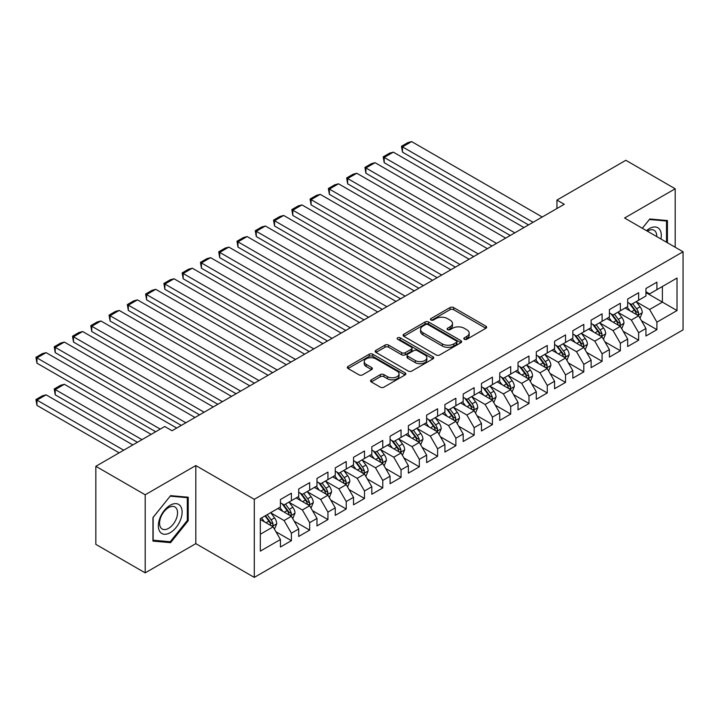 <?xml version="1.0" encoding="UTF-8"?>
<svg xmlns="http://www.w3.org/2000/svg" width="719" height="719" viewBox="0 0 719 719"><rect width="100%" height="100%" fill="white"/><g stroke="black" fill="none" stroke-linecap="round" stroke-linejoin="round"><path stroke-width="1.08" d="M464.339 339.278A1.78 1.025 0 0 0 466.847 339.278L485.909 328.277A2.534 1.465 0 0 0 486.655 327.244A2.534 1.465 0 0 0 485.909 326.201L453.617 307.561A2.534 1.465 0 0 0 450.031 307.561L430.969 318.571A1.78 1.025 0 0 0 430.447 319.29A1.78 1.025 0 0 0 430.969 320.018A1.78 1.025 0 0 0 433.485 320.018L435.948 318.589A8.116 4.691 0 0 1 447.434 318.589L450.121 320.144A8.116 4.691 0 0 1 452.494 323.46A8.116 4.691 0 0 1 450.121 326.777L447.649 328.197A1.78 1.025 0 0 0 447.137 328.925A1.78 1.025 0 0 0 447.649 329.653A1.78 1.025 0 0 0 450.166 329.653L452.628 328.224A8.116 4.691 0 0 1 464.115 328.224L466.802 329.778A8.116 4.691 0 0 1 469.183 333.095A8.116 4.691 0 0 1 466.802 336.411L464.339 337.831A1.78 1.025 0 0 0 463.818 338.559A1.78 1.025 0 0 0 464.339 339.278L464.339 337.831M371.274 379.857A2.534 1.465 0 0 0 370.537 380.89A2.534 1.465 0 0 0 371.274 381.924L380.333 387.155A2.534 1.465 0 0 0 383.928 387.155L405.094 374.932A2.534 1.465 0 0 0 405.84 373.898A2.534 1.465 0 0 0 405.094 372.864L372.802 354.224A2.534 1.465 0 0 0 369.215 354.224L348.05 366.447A2.534 1.465 0 0 0 347.304 367.481A2.534 1.465 0 0 0 348.05 368.514L358.988 374.833A2.534 1.465 0 0 0 362.574 374.833L371.633 369.602A2.534 1.465 0 0 0 372.379 368.568A2.534 1.465 0 0 0 371.633 367.535L366.214 364.398A6.786 3.919 0 0 1 364.218 361.63A6.786 3.919 0 0 1 368.416 358.008A6.786 3.919 0 0 1 375.803 358.853L397.068 371.13A6.786 3.919 0 0 1 399.054 373.898A6.786 3.919 0 0 1 394.866 377.52A6.786 3.919 0 0 1 387.469 376.666L383.928 374.626A2.534 1.465 0 0 0 380.333 374.626L371.274 379.857L371.274 381.924M145.184 494.78L145.184 572.863L195.811 543.636L195.811 465.553L145.184 494.78L95.843 466.289L164.741 426.511L172.048 430.735L564.253 204.295L556.946 200.08L556.946 208.519M195.811 465.553L254.292 499.319L683.05 251.776L683.05 329.859L254.292 577.402L254.292 499.319M675.195 247.237L675.195 188.782L624.568 218.01L683.05 251.776M675.195 188.782L625.845 160.292L556.946 200.08M436.127 354.943A2.534 1.465 0 0 0 439.713 354.943L460.888 342.729A2.534 1.465 0 0 0 461.625 341.687A2.534 1.465 0 0 0 460.888 340.653L428.596 322.013A2.534 1.465 0 0 0 425.01 322.013L403.835 334.236A2.534 1.465 0 0 0 403.098 335.27A2.534 1.465 0 0 0 403.835 336.303L436.127 354.943M398.362 339.665A1.78 1.025 0 0 1 400.159 339.916L400.159 337.804L432.991 356.759A2.534 1.465 0 0 1 433.728 357.792A2.534 1.465 0 0 1 432.991 358.835L411.816 371.049A2.534 1.465 0 0 1 408.23 371.049L375.938 352.409L375.938 350.342A2.534 1.465 0 0 0 375.201 351.375A2.534 1.465 0 0 0 375.938 352.409M375.938 350.342L384.998 345.111A2.534 1.465 0 0 1 388.593 345.111L401.687 352.669A2.534 1.465 0 0 0 405.273 352.669L411.286 349.2A2.534 1.465 0 0 0 412.023 348.167A2.534 1.465 0 0 0 411.286 347.124L397.652 339.251A1.78 1.025 0 0 1 397.131 338.532A1.78 1.025 0 0 1 398.227 337.579A1.78 1.025 0 0 1 400.159 337.804M645.95 292.615L662.397 302.106L662.397 286.495L677.019 278.055L656.914 289.658L656.914 282.163L645.95 288.499L645.95 295.985L638.643 300.209L638.643 292.723L627.678 299.05L627.678 306.546L620.362 310.761L620.362 303.274L609.397 309.601L609.397 317.097L602.091 321.312L602.091 313.826L591.126 320.153L591.126 327.648L583.81 331.863L583.81 324.377L572.845 330.704L572.845 338.2L565.538 342.415L565.538 334.928L554.574 341.255L554.574 348.751L547.258 352.966L547.258 345.479L536.293 351.807L536.293 359.302L528.986 363.517L528.986 356.031L518.022 362.358L518.022 369.854L510.706 374.069L510.706 366.582L499.741 372.909L499.741 380.405L492.434 384.62L492.434 377.133L481.469 383.461L481.469 390.956L474.154 395.171L474.154 387.685L463.189 394.012L463.189 401.508L455.882 405.723L455.882 398.236L444.917 404.563L444.917 412.059L437.601 416.274L437.601 408.787L426.637 415.115L426.637 422.61L419.33 426.825L419.33 419.339L408.365 425.666L408.365 433.162L401.049 437.377L401.049 429.89L390.084 436.217L390.084 443.713L382.778 447.928L382.778 440.441L371.813 446.769L371.813 454.264L364.497 458.488L364.497 450.993L353.532 457.32L353.532 464.816L346.225 469.04L346.225 461.544L335.261 467.871L335.261 475.367L327.945 479.591L327.945 472.095L316.98 478.423L316.98 485.918L309.673 490.142L309.673 482.647L298.709 488.974L298.709 496.469L291.393 500.694L291.393 493.198L280.428 499.525L280.428 507.021L260.323 518.624L260.323 551.131L280.428 539.52L273.121 526.856L260.323 519.469M677.019 278.055L677.019 310.554L656.914 322.157L649.608 309.494L636.351 301.845M641.474 320.737L656.914 329.653L656.914 322.157M656.914 329.653L645.95 335.98L645.95 328.493L638.643 332.708L631.327 320.045L618.079 312.397M623.193 331.288L638.643 340.204L638.643 332.708M638.643 340.204L627.678 346.531L627.678 339.044L620.362 343.26L613.055 330.596L599.799 322.948M604.922 341.84L620.362 350.755L620.362 343.26M620.362 350.755L609.397 357.082L609.397 349.596L602.091 353.811L594.775 341.148L581.527 333.499M586.641 352.391L602.091 361.306L602.091 353.811M602.091 361.306L591.126 367.634L591.126 360.147L583.81 364.362L576.503 351.699L563.247 344.05M568.37 362.942L583.81 371.858L583.81 364.362M583.81 371.858L572.845 378.185L572.845 370.698L565.538 374.914L558.223 362.25L544.975 354.602M550.089 373.494L565.538 382.409L565.538 374.914M565.538 382.409L554.574 388.736L554.574 381.25L547.258 385.465L539.951 372.802L526.694 365.153M531.817 384.045L547.258 392.96L547.258 385.465M547.258 392.96L536.293 399.288L536.293 391.801L528.986 396.016L521.67 383.353L508.423 375.704M513.537 394.596L528.986 403.512L528.986 396.016M528.986 403.512L518.022 409.839L518.022 402.352L510.706 406.568L503.399 393.913L490.142 386.256M495.265 405.148L510.706 414.063L510.706 406.568M510.706 414.063L499.741 420.39L499.741 412.904L492.434 417.119L485.118 404.464L471.871 396.807M476.985 415.699L492.434 424.614L492.434 417.119M492.434 424.614L481.469 430.942L481.469 423.455L474.154 427.67L466.847 415.016L453.59 407.358M458.713 426.25L474.154 435.166L474.154 427.67M474.154 435.166L463.189 441.493L463.189 434.006L455.882 438.222L448.566 425.567L435.319 417.91M440.432 436.801L455.882 445.717L455.882 438.222M455.882 445.717L444.917 452.044L444.917 444.558L437.601 448.773L430.295 436.118L417.038 428.461M422.161 447.353L437.601 456.268L437.601 448.773M437.601 456.268L426.637 462.596L426.637 455.109L419.33 459.324L412.014 446.67L398.766 439.012M403.88 457.904L419.33 466.82L419.33 459.324M419.33 466.82L408.365 473.147L408.365 465.66L401.049 469.884L393.742 457.221L380.486 449.564M385.609 468.455L401.049 477.371L401.049 469.884M401.049 477.371L390.084 483.707L390.084 476.212L382.778 480.436L375.462 467.772L362.214 460.124M367.328 479.007L382.778 487.922L382.778 480.436M382.778 487.922L371.813 494.259L371.813 486.763L364.497 490.987L357.19 478.324L343.934 470.675M349.057 489.558L364.497 498.474L364.497 490.987M364.497 498.474L353.532 504.81L353.532 497.314L346.225 501.538L338.91 488.875L325.662 481.227M330.776 500.109L346.225 509.025L346.225 501.538M346.225 509.025L335.261 515.361L335.261 507.866L327.945 512.09L320.638 499.426L307.381 491.778M312.504 510.661L327.945 519.576L327.945 512.09M327.945 519.576L316.98 525.913L316.98 518.417L309.673 522.641L302.357 509.978L289.11 502.329M294.224 521.212L309.673 530.128L309.673 522.641M309.673 530.128L298.709 536.464L298.709 528.968L291.393 533.192L284.086 520.529L270.829 512.881M275.952 531.763L291.393 540.679L291.393 533.192M291.393 540.679L280.428 547.015L280.428 539.52M280.428 502.797L284.086 504.909L291.393 500.694M260.323 534.244L273.121 526.856M298.709 492.245L302.357 494.357L309.673 490.142M284.086 520.529L291.393 516.305L277.867 508.495M298.709 528.968L291.393 516.305M316.98 481.694L320.638 483.806L327.945 479.591M302.357 509.978L309.673 505.754L296.147 497.943M316.98 518.417L309.673 505.754M335.261 471.143L338.91 473.255L346.225 469.04M320.638 499.426L327.945 495.202L314.419 487.392M335.261 507.866L327.945 495.202M353.532 460.591L357.19 462.703L364.497 458.488M338.91 488.875L346.225 484.651L332.699 476.841M353.532 497.314L346.225 484.651M371.813 450.04L375.462 452.152L382.778 447.928M357.19 478.324L364.497 474.1L350.971 466.289M371.813 486.763L364.497 474.1M390.084 439.489L393.742 441.601L401.049 437.377M375.462 467.772L382.778 463.548L369.251 455.738M390.084 476.212L382.778 463.548M408.365 428.937L412.014 431.049L419.33 426.825M393.742 457.221L401.049 452.997L387.523 445.187M408.365 465.66L401.049 452.997M426.637 418.386L430.295 420.498L437.601 416.274M412.014 446.67L419.33 442.446L405.804 434.636M426.637 455.109L419.33 442.446M444.917 407.835L448.566 409.947L455.882 405.723M430.295 436.118L437.601 431.894L424.075 424.084M444.917 444.558L437.601 431.894M463.189 397.283L466.847 399.396L474.154 395.171M448.566 425.567L455.882 421.343L442.356 413.533M463.189 434.006L455.882 421.343M481.469 386.732L485.118 388.844L492.434 384.62M466.847 415.016L474.154 410.792L460.627 402.982M481.469 423.455L474.154 410.792M499.741 376.181L503.399 378.293L510.706 374.069M485.118 404.464L492.434 400.24L478.908 392.43M499.741 412.904L492.434 400.24M518.022 365.629L521.67 367.742L528.986 363.517M503.399 393.913L510.706 389.689L497.18 381.879M518.022 402.352L510.706 389.689M536.293 355.078L539.951 357.19L547.258 352.966M521.67 383.353L528.986 379.138L515.46 371.328M536.293 391.801L528.986 379.138M554.574 344.527L558.223 346.639L565.538 342.415M539.951 372.802L547.258 368.586L533.732 360.776M554.574 381.25L547.258 368.586M572.845 333.976L576.503 336.088L583.81 331.863M558.223 362.25L565.538 358.035L552.012 350.225M572.845 370.698L565.538 358.035M591.126 323.424L594.775 325.536L602.091 321.312M576.503 351.699L583.81 347.484L570.284 339.674M591.126 360.147L583.81 347.484M609.397 312.873L613.055 314.985L620.362 310.761M594.775 341.148L602.091 336.932L588.564 329.122M609.397 349.596L602.091 336.932M627.678 302.322L631.327 304.434L638.643 300.209M613.055 330.596L620.362 326.381L606.836 318.571M627.678 339.044L620.362 326.381M645.95 291.77L649.608 293.882L656.914 289.658M631.327 320.045L638.643 315.83L625.117 308.02M645.95 328.493L638.643 315.83M95.843 466.289L95.843 544.373L145.184 572.863M195.811 543.636L254.292 577.402M649.608 309.494L662.397 302.106L677.019 310.554M667.421 242.752L667.421 220.553L649.787 218.98L642.319 228.265L649.419 219.502L666.513 221.021L666.513 242.231M188.225 520.727L188.225 497.215L170.592 495.643L152.949 517.581L152.949 541.092L170.592 542.674L188.225 520.727L187.308 520.205M465.049 339.53L466.802 338.514A8.116 4.691 0 0 0 469.183 335.207L469.183 333.095M452.494 323.46L452.494 325.572A8.116 4.691 0 0 1 450.121 328.889L448.359 329.904M485.873 328.295L453.617 309.673A2.534 1.465 0 0 0 450.031 309.673L431.679 320.27M460.852 342.747L428.596 324.125A2.534 1.465 0 0 0 425.01 324.125L403.871 336.321L403.835 334.236M456.403 342.415A1.78 1.025 0 0 0 456.916 341.687A1.78 1.025 0 0 0 456.403 340.968L428.057 324.602A1.78 1.025 0 0 0 425.54 324.602L422.943 326.102A8.116 4.691 0 0 0 420.561 329.419A8.116 4.691 0 0 0 422.943 332.726L442.32 343.916A8.116 4.691 0 0 0 453.797 343.916L456.403 342.415L456.403 344.527A1.78 1.025 0 0 0 456.916 343.799L456.916 341.687M420.561 329.419L420.561 331.531A8.116 4.691 0 0 0 422.943 334.838L422.943 332.726M456.403 344.527L453.797 346.028A8.116 4.691 0 0 1 442.32 346.028L422.943 334.838M375.974 352.427L384.998 347.214L384.998 345.111M412.023 348.167L412.023 350.27A2.534 1.465 0 0 1 411.286 351.312L405.273 354.782A2.534 1.465 0 0 1 401.687 354.782L388.593 347.214A2.534 1.465 0 0 0 384.998 347.214M400.159 339.916L432.955 358.853M415.276 360.516A6.786 3.919 0 0 0 422.673 361.36A6.786 3.919 0 0 0 426.861 357.747A6.786 3.919 0 0 0 424.875 354.97L417.38 350.647A2.534 1.465 0 0 0 413.793 350.647L407.781 354.116A2.534 1.465 0 0 0 407.044 355.15A2.534 1.465 0 0 0 407.781 356.193L415.276 360.516L415.276 362.628A6.786 3.919 0 0 0 422.673 363.472A6.786 3.919 0 0 0 426.861 359.851L426.861 357.747M407.044 355.15L407.044 357.262A2.534 1.465 0 0 0 407.781 358.296L407.781 356.193M415.276 362.628L407.781 358.296M399.054 373.898L399.054 376.01A6.786 3.919 0 0 1 394.866 379.632A6.786 3.919 0 0 1 387.469 378.778L383.928 376.738A2.534 1.465 0 0 0 380.333 376.738L371.31 381.942M364.218 361.63L364.218 363.733A6.786 3.919 0 0 0 366.214 366.51L366.214 364.398M371.606 369.62L366.214 366.51M405.058 374.959L372.802 356.336A2.534 1.465 0 0 0 369.215 356.336L348.077 368.532M168.722 541.596L170.592 542.674M639.991 318.166L642.256 312.639A6.848 3.955 -120 0 0 640.072 306.806L636.189 301.629M630.006 310.842L627.049 306.905M402.478 194.355L491.976 246.024L365.926 173.252L364.919 167.401L371.319 163.707L375.066 162.701L365.926 167.976L365.926 173.252M625.674 308.343L625.332 307.894M637.349 315.084L638.409 314.131L638.562 312.936A6.848 3.955 -120 0 0 636.603 308.811L632.72 303.634M630.5 303.957L635.299 310.356A3.487 2.013 60 0 1 635.929 311.417L638.562 312.936M629.296 303.256L634.41 310.078A6.848 3.955 60 0 1 636.369 314.194L636.504 314.598M533.094 222.288L402.478 146.874L402.478 152.149L528.528 224.921M542.234 217.012L411.619 141.598L402.478 146.874L401.472 146.299L407.871 142.605L411.619 141.598M402.478 152.149L401.472 146.299M621.719 328.718L623.984 323.191A6.848 3.955 -120 0 0 621.791 317.358L617.909 312.181M611.725 321.393L608.777 317.456M384.198 204.906L473.695 256.584L347.645 183.803L346.639 177.953L353.038 174.259L356.786 173.252L347.645 178.528L347.645 183.803M607.393 318.894L607.061 318.445M619.068 325.635L620.138 324.682L620.281 323.487A6.848 3.955 -120 0 0 618.322 319.362L614.439 314.185M612.229 314.509L617.019 320.908A3.487 2.013 60 0 1 617.657 321.968L620.281 323.487M611.015 313.808L616.129 320.629A6.848 3.955 60 0 1 618.088 324.754L618.232 325.15M603.439 339.269L605.704 333.742A6.848 3.955 -120 0 0 603.52 327.909L599.637 322.732M593.454 331.944L590.497 328.008M365.926 215.457L455.424 267.135M589.122 329.446L588.78 328.996M600.796 336.186L601.857 335.234L602.01 334.038A6.848 3.955 -120 0 0 600.05 329.913L596.168 324.736M593.948 325.06L598.747 331.459A3.487 2.013 60 0 1 599.376 332.52L602.01 334.038M592.744 324.359L597.857 331.18A6.848 3.955 60 0 1 599.817 335.306L599.952 335.701M514.822 232.839L384.198 157.425L384.198 162.701L510.247 235.473M523.953 227.564L393.338 152.149L384.198 157.425L383.191 156.85L389.59 153.156L393.338 152.149M384.198 162.701L383.191 156.85M496.541 243.39L364.919 167.401M505.682 238.115L375.066 162.701M660.932 239.014A16.798 9.698 120 0 0 659.709 229.487A16.798 9.698 120 0 0 646.498 230.673M656.744 236.587A12.717 7.343 120 0 0 655.548 231.635A12.717 7.343 120 0 0 654.119 230.305A12.717 7.343 120 0 0 647.361 231.176M665.381 220.374L666.513 221.021M159.933 531.745A16.798 9.698 120 0 0 176.164 527.395A16.798 9.698 120 0 0 180.514 506.149A16.798 9.698 120 0 0 164.283 510.499A16.798 9.698 120 0 0 159.933 531.745M160.768 527.674A12.717 7.343 120 0 0 162.197 528.995A12.717 7.343 120 0 0 174.034 523.064A12.717 7.343 120 0 0 176.344 508.297A12.717 7.343 120 0 0 174.915 506.967A12.717 7.343 120 0 0 163.087 512.908A12.717 7.343 120 0 0 160.768 527.674M170.223 496.164L187.308 497.683L187.308 520.475L170.223 541.731L153.138 540.203L153.138 517.419L170.187 496.137M186.176 497.036L187.308 497.683M585.167 349.82L587.432 344.293A6.848 3.955 -120 0 0 585.239 338.46L581.356 333.283M575.173 342.496L572.225 338.559M347.645 226.009L437.143 277.687L311.093 204.906L310.087 199.055L316.486 195.361L320.234 194.355L311.093 199.63L311.093 204.906M570.841 339.997L570.509 339.548M582.516 346.738L583.585 345.785L583.729 344.59A6.848 3.955 -120 0 0 581.77 340.464L577.887 335.288M575.676 335.611L580.467 342.01A3.487 2.013 60 0 1 581.105 343.071L583.729 344.59M574.472 334.91L579.577 341.732A6.848 3.955 60 0 1 581.536 345.857L581.68 346.252M566.887 360.372L569.151 354.844A6.848 3.955 -120 0 0 566.967 349.012L563.085 343.835M556.901 353.047L553.945 349.11M329.374 236.56L418.871 288.238L292.822 215.457L291.815 209.606L298.214 205.913L301.962 204.906L292.822 210.182L292.822 215.457M552.569 350.548L552.228 350.099M564.244 357.289L565.305 356.336L565.458 355.141A6.848 3.955 -120 0 0 563.498 351.016L559.616 345.839M557.396 346.163L562.195 352.562A3.487 2.013 60 0 1 562.824 353.622L565.458 355.141M556.191 345.462L561.305 352.283A6.848 3.955 60 0 1 563.265 356.408L563.399 356.804M478.27 253.942L346.639 177.953M487.401 248.666L356.786 173.252M459.989 264.493L329.374 189.079L329.374 194.355L455.424 267.126M469.13 259.217L338.514 183.803L329.374 189.079L328.367 188.504L334.766 184.81L338.514 183.803M329.374 194.355L328.367 188.504M548.615 370.923L550.88 365.396A6.848 3.955 -120 0 0 548.687 359.563L544.804 354.386M538.621 363.598L535.673 359.662M311.093 247.111L400.591 298.789L274.541 226.009L273.535 220.158L279.934 216.464L283.681 215.457L274.541 220.733L274.541 226.009M534.289 361.1L533.956 360.65M545.973 367.84L547.033 366.888L547.177 365.692A6.848 3.955 -120 0 0 545.218 361.567L541.335 356.39M539.124 356.714L543.915 363.113A3.487 2.013 60 0 1 544.553 364.173L547.177 365.692M537.92 356.013L543.025 362.834A6.848 3.955 60 0 1 544.984 366.96L545.128 367.355M441.718 275.044L310.087 199.055M450.849 269.769L320.234 194.355M530.334 381.483L532.599 375.947A6.848 3.955 -120 0 0 530.415 370.114L526.533 364.937M520.349 374.15L517.392 370.213M292.822 257.663L382.319 309.341L256.27 236.56L255.263 230.709L261.662 227.015L265.41 226.009L256.27 231.284L256.27 236.56M516.017 371.651L515.676 371.202M527.692 378.392L528.753 377.439L528.905 376.244A6.848 3.955 -120 0 0 526.946 372.118L523.064 366.942M520.844 367.265L525.643 373.664A3.487 2.013 60 0 1 526.272 374.725L528.905 376.244M519.639 366.564L524.753 373.386A6.848 3.955 60 0 1 526.712 377.511L526.847 377.906M423.437 285.596L291.815 209.606M432.577 280.32L301.962 204.906M512.063 392.035L514.328 386.498A6.848 3.955 -120 0 0 512.135 380.666L508.252 375.489M502.069 384.701L499.121 380.764M274.541 268.214L364.039 319.892L237.989 247.111L236.982 241.26L243.382 237.567L247.129 236.56L237.989 241.836L237.989 247.111M497.737 382.202L497.404 381.753M509.42 388.943L510.481 387.99L510.625 386.795A6.848 3.955 -120 0 0 508.666 382.67L504.783 377.493M502.572 377.817L507.362 384.216A3.487 2.013 60 0 1 508 385.276L510.625 386.795M501.368 377.116L506.473 383.937A6.848 3.955 60 0 1 508.432 388.062L508.576 388.458M493.782 402.586L496.047 397.05A6.848 3.955 -120 0 0 493.863 391.217L489.981 386.04M483.797 395.252L480.84 391.316M256.27 278.774L345.767 330.443L219.717 257.663L218.711 251.812L225.11 248.118L228.858 247.111L219.717 252.387L219.717 257.663M479.465 392.754L479.124 392.304M491.14 399.494L492.2 398.542L492.353 397.346A6.848 3.955 -120 0 0 490.394 393.221L486.511 388.044M484.291 388.368L489.091 394.767A3.487 2.013 60 0 1 489.72 395.827L492.353 397.346M483.087 387.667L488.201 394.488A6.848 3.955 60 0 1 490.16 398.614L490.295 399.009M475.511 413.137L477.776 407.601A6.848 3.955 -120 0 0 475.583 401.768L471.709 396.591M465.517 405.804L462.569 401.867M237.989 289.317L327.487 340.995L201.437 268.214L200.43 262.363L206.829 258.669L210.577 257.663L201.437 262.938L201.437 268.214M461.185 403.305L460.852 402.856M472.868 410.046L473.929 409.093L474.073 407.898A6.848 3.955 -120 0 0 472.113 403.772L468.231 398.596M466.02 398.919L470.81 405.318A3.487 2.013 60 0 1 471.448 406.379L474.073 407.898M464.816 398.218L469.92 405.04A6.848 3.955 60 0 1 471.88 409.165L472.024 409.56M457.23 423.689L459.495 418.152A6.848 3.955 -120 0 0 457.311 412.32L453.428 407.143M447.245 416.355L444.288 412.418M219.717 299.877L309.215 351.546L183.165 278.765L182.159 272.914L188.558 269.221L192.306 268.214L183.165 273.49L183.165 278.765M442.913 413.856L442.571 413.407M454.588 420.597L455.648 419.644L455.801 418.449A6.848 3.955 -120 0 0 453.842 414.333L449.959 409.147M447.739 409.471L452.539 415.87A3.487 2.013 60 0 1 453.168 416.93L455.801 418.449M446.535 408.769L451.649 415.591A6.848 3.955 60 0 1 453.608 419.716L453.743 420.112M438.958 434.24L441.223 428.704A6.848 3.955 -120 0 0 439.03 422.871L435.157 417.694M428.964 426.906L426.016 422.97M201.437 310.428L290.934 362.097L164.885 289.317L163.878 283.466L170.277 279.772L174.025 278.765L164.885 284.041L164.885 289.317M424.632 424.408L424.3 423.958M436.316 431.148L437.377 430.196L437.52 429A6.848 3.955 -120 0 0 435.561 424.884L431.679 419.698M429.468 420.022L434.258 426.421A3.487 2.013 60 0 1 434.896 427.481L437.52 429M428.263 419.321L433.368 426.142A6.848 3.955 60 0 1 435.328 430.268L435.471 430.663M420.678 444.791L422.943 439.255A6.848 3.955 -120 0 0 420.759 433.431L416.876 428.245M410.693 437.458L407.736 433.521M183.165 320.98L272.663 372.649L146.613 299.877L145.606 294.017L152.006 290.323L155.753 289.317L146.613 294.601L146.613 299.877M406.361 434.959L406.019 434.51M418.036 441.7L419.096 440.747L419.249 439.552A6.848 3.955 -120 0 0 417.29 435.435L413.407 430.25M411.187 430.573L415.986 436.972A3.487 2.013 60 0 1 416.616 438.033L419.249 439.552M409.983 429.872L415.097 436.694A6.848 3.955 60 0 1 417.056 440.819L417.191 441.214M402.406 455.343L404.671 449.806A6.848 3.955 -120 0 0 402.487 443.983L398.605 438.797M392.412 448.009L389.464 444.072M164.885 331.531L254.382 383.2L128.333 310.428L127.326 304.568L133.725 300.875L137.473 299.877L128.333 305.153L128.333 310.428M388.08 445.51L387.748 445.061M399.764 452.251L400.825 451.298L400.968 450.103A6.848 3.955 -120 0 0 399.009 445.987L395.126 440.801M392.916 441.124L397.706 447.524A3.487 2.013 60 0 1 398.344 448.584L400.968 450.103M391.711 440.423L396.816 447.245A6.848 3.955 60 0 1 398.775 451.37L398.919 451.766M384.126 465.894L386.391 460.358A6.848 3.955 -120 0 0 384.207 454.534L380.324 449.348M374.141 458.56L371.184 454.624M146.613 342.082L236.111 393.751L110.061 320.98L109.054 315.12L115.453 311.426L119.201 310.428L110.061 315.704L110.061 320.98M369.809 456.062L369.467 455.612M381.483 462.802L382.544 461.85L382.697 460.654A6.848 3.955 -120 0 0 380.737 456.538L376.855 451.352M374.635 451.676L379.434 458.075A3.487 2.013 60 0 1 380.063 459.135L382.697 460.654M373.431 450.984L378.545 457.805A6.848 3.955 60 0 1 380.504 461.922L380.639 462.317M365.854 476.445L368.119 470.918A6.848 3.955 -120 0 0 365.935 465.085L362.052 459.899M355.86 469.112L352.912 465.175M128.333 352.634L217.83 404.303L91.78 331.531L90.774 325.671L97.173 321.977L100.921 320.98L91.78 326.255L91.78 331.531M351.528 466.613L351.196 466.164M363.212 473.354L364.272 472.401L364.416 471.206A6.848 3.955 -120 0 0 362.457 467.089L358.574 461.904M356.363 462.227L361.154 468.626A3.487 2.013 60 0 1 361.792 469.687L364.416 471.206M355.159 461.535L360.264 468.357A6.848 3.955 60 0 1 362.223 472.473L362.367 472.868M347.574 486.997L349.838 481.469A6.848 3.955 -120 0 0 347.654 475.636L343.772 470.451M337.588 479.663L334.632 475.726M110.061 363.185L199.558 414.854L73.509 342.082L72.502 336.222L78.901 332.529L82.649 331.531L73.509 336.807L73.509 342.082M333.257 477.164L332.915 476.715M344.931 483.905L345.992 482.952L346.145 481.757A6.848 3.955 -120 0 0 344.185 477.641L340.303 472.455M338.083 472.778L342.882 479.178A3.487 2.013 60 0 1 343.511 480.238L346.145 481.757M336.878 472.086L341.992 478.908A6.848 3.955 60 0 1 343.952 483.024L344.086 483.42M329.302 497.548L331.567 492.021A6.848 3.955 -120 0 0 329.383 486.188L325.5 481.002M319.308 490.214L316.36 486.278M91.78 373.736L181.278 425.405L55.228 352.634L54.222 346.774L60.621 343.08L64.368 342.082L55.228 347.358L55.228 352.634M314.976 487.716L314.643 487.266M326.66 494.456L327.72 493.504L327.864 492.308A6.848 3.955 -120 0 0 325.905 488.192L322.022 483.006M319.811 483.33L324.602 489.729A3.487 2.013 60 0 1 325.24 490.789L327.864 492.308M318.607 482.638L323.712 489.459A6.848 3.955 60 0 1 325.671 493.576L325.815 493.971M311.021 508.099L313.286 502.572A6.848 3.955 -120 0 0 311.102 496.739L307.22 491.553M301.036 500.766L298.079 496.829M73.509 384.288L155.69 431.733L36.957 363.185L35.95 357.325L42.349 353.631L46.097 352.634L36.957 357.909L36.957 363.185M296.704 498.267L296.363 497.818M308.379 505.008L309.44 504.055L309.592 502.86A6.848 3.955 -120 0 0 307.633 498.743L303.751 493.558M301.531 493.881L306.33 500.28A3.487 2.013 60 0 1 306.959 501.341L309.592 502.86M300.326 493.189L305.44 500.011A6.848 3.955 60 0 1 307.399 504.127L307.534 504.522M292.75 518.651L295.015 513.123A6.848 3.955 -120 0 0 292.831 507.29L288.948 502.105M141.985 439.651L55.228 389.563L64.368 384.288L151.125 434.375M282.756 511.317L279.808 507.38M55.228 394.839L54.222 388.979L55.228 389.563L55.228 394.839L137.419 442.284M278.424 508.818L278.091 508.369M290.108 515.559L291.168 514.606L291.312 513.411A6.848 3.955 -120 0 0 289.353 509.295L285.47 504.109M283.259 504.432L288.049 510.832A3.487 2.013 60 0 1 288.687 511.892L291.312 513.411M282.055 503.74L287.16 510.562A6.848 3.955 60 0 1 289.119 514.678L289.263 515.074M54.222 388.979L60.621 385.285L64.368 384.288M274.469 529.202L276.734 523.675A6.848 3.955 -120 0 0 274.55 517.842L270.668 512.656M123.713 450.202L36.957 400.115L46.097 394.839L132.853 444.926M264.484 521.868L261.527 517.932M36.957 405.39L35.95 399.53L36.957 400.115L36.957 405.39L119.138 452.835M271.827 526.11L272.887 525.158L273.04 523.962A6.848 3.955 -120 0 0 271.081 519.846L267.198 514.66M265.482 515.649L269.778 521.383A3.487 2.013 60 0 1 270.407 522.443L273.04 523.962M265.005 515.927L268.888 521.113A6.848 3.955 60 0 1 270.847 525.23L270.982 525.625M35.95 399.53L42.349 395.836L46.097 394.839M405.165 296.147L273.535 220.158M414.297 290.871L283.681 215.457M386.885 306.698L255.263 230.709M396.025 301.423L265.41 226.009M368.613 317.25L236.982 241.26M377.745 311.974L247.129 236.56M350.333 327.801L218.711 251.812M359.473 322.525L228.858 247.111M332.061 338.352L200.43 262.363M341.192 333.077L210.577 257.663M313.781 348.904L182.159 272.914M322.921 343.628L192.306 268.214M295.509 359.455L163.878 283.466M304.64 354.179L174.025 278.765M277.228 370.006L145.606 294.017M286.369 364.731L155.753 289.317M258.957 380.558L127.326 304.568M268.088 375.282L137.473 299.877M240.676 391.109L109.054 315.12M249.817 385.833L119.201 310.428M222.405 401.66L90.774 325.671M231.536 396.385L100.921 320.98M204.124 412.212L72.502 336.222M213.264 406.936L82.649 331.531M185.853 422.763L54.222 346.774M194.984 417.487L64.368 342.082M160.265 429.099L35.95 357.325M176.712 428.039L46.097 352.634M466.802 338.514L466.802 336.411M447.649 329.653L447.649 328.197M450.121 328.889L450.121 326.777M430.969 320.018L430.969 318.571M450.031 309.673L450.031 307.561M453.617 309.673L453.617 307.561M485.909 328.277L485.909 326.201M425.01 324.125L425.01 322.013M428.596 324.125L428.596 322.013M460.888 342.729L460.888 340.653M442.32 346.028L442.32 343.916M453.797 346.028L453.797 343.916M388.593 347.214L388.593 345.111M401.687 354.782L401.687 352.669M405.273 354.782L405.273 352.669M411.286 351.312L411.286 349.2M432.991 358.835L432.991 356.759M380.333 376.738L380.333 374.626M383.928 376.738L383.928 374.626M387.469 378.778L387.469 376.666M371.633 369.602L371.633 367.535M348.05 368.514L348.05 366.447M369.215 356.336L369.215 354.224M372.802 356.336L372.802 354.224M405.094 374.932L405.094 372.864M637.78 315.335L642.211 312.774M636.603 308.811L640.072 306.806M631.543 311.731L634.41 310.078M619.508 325.887L623.939 323.325M618.322 319.362L621.791 317.358M613.271 322.283L616.129 320.629M601.228 336.438L605.659 333.877M600.05 329.913L603.52 327.909M594.99 332.834L597.857 331.18M582.956 346.989L587.387 344.428M581.77 340.464L585.239 338.46M576.719 343.385L579.577 341.732M564.676 357.541L569.106 354.979M563.498 351.016L566.967 349.012M558.438 353.937L561.305 352.283M546.404 368.092L550.835 365.531M545.218 361.567L548.687 359.563M540.167 364.488L543.025 362.834M528.123 378.643L532.554 376.082M526.946 372.118L530.415 370.114M521.886 375.039L524.753 373.386M509.852 389.195L514.283 386.633M508.666 382.67L512.135 380.666M503.615 385.591L506.473 383.937M491.571 399.746L496.002 397.185M490.394 393.221L493.863 391.217M485.334 396.142L488.201 394.488M473.3 410.297L477.731 407.736M472.113 403.772L475.583 401.768M467.062 406.693L469.92 405.04M455.019 420.849L459.45 418.287M453.842 414.333L457.311 412.32M448.782 417.245L451.649 415.591M436.748 431.4L441.178 428.839M435.561 424.884L439.03 422.871M430.51 427.796L433.368 426.142M418.467 441.951L422.898 439.39M417.29 435.435L420.759 433.431M412.23 438.347L415.097 436.694M400.195 452.503L404.626 449.941M399.009 445.987L402.487 443.983M393.958 448.899L396.816 447.245M381.915 463.054L386.346 460.493M380.737 456.538L384.207 454.534M375.678 459.45L378.545 457.805M363.643 473.605L368.074 471.044M362.457 467.089L365.935 465.085M357.406 470.001L360.264 468.357M345.363 484.157L349.793 481.595M344.185 477.641L347.654 475.636M339.125 480.553L341.992 478.908M327.091 494.708L331.522 492.147M325.905 488.192L329.383 486.188M320.854 491.104L323.712 489.459M308.811 505.259L313.241 502.698M307.633 498.743L311.102 496.739M302.573 501.655L305.44 500.011M290.539 515.811L294.97 513.249M289.353 509.295L292.831 507.29M284.302 512.207L287.16 510.562M272.258 526.362L276.689 523.8M271.081 519.846L274.55 517.842M266.021 522.758L268.888 521.113"/></g></svg>
